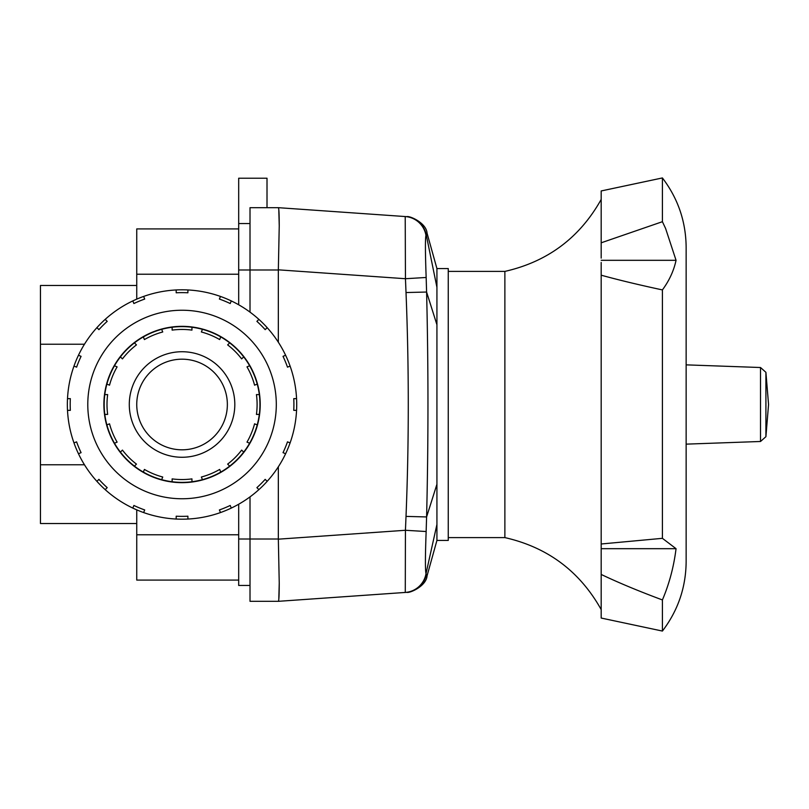 <?xml version="1.0" encoding="UTF-8"?>
<svg xmlns="http://www.w3.org/2000/svg" width="809" height="809" viewBox="0 0 809 809"><rect width="100%" height="100%" fill="white"/><g stroke="black" fill="none" stroke-linecap="round" stroke-linejoin="round"><path stroke-width="1.21" d="M238.685 228.917L136.741 228.917L136.741 274.231L238.685 274.231M238.685 534.769L136.741 534.769L136.741 580.083L238.685 580.083M136.741 523.514L40.45 523.514L40.45 464.771L84.46 464.771M40.45 464.771L40.45 285.486L136.741 285.486M40.45 344.229L84.46 344.229M136.741 299.138L136.741 274.231M136.741 534.769L136.741 509.862M278.336 207.68L250.011 207.68L250.011 269.984L278.336 269.984L279.236 225.923C279.216 214.072 278.923 207.994 278.336 207.68L405.218 216.549L405.451 278.721L426.161 277.477C425.251 252.56 425.18 238.544 425.959 235.429A22.652 22.632 -86 0 0 405.218 216.549L405.582 216.579A22.652 22.652 94 0 1 426.242 234.853C427.294 232.79 427.294 232.79 426.242 234.853L436.931 287.337L436.931 540.432L448.257 540.432L448.257 268.568L436.931 268.568L436.931 287.337M278.802 209.642L279.236 225.923M405.218 592.451L278.336 601.32C278.923 601.006 279.216 594.928 279.236 583.077L278.336 539.016L250.011 539.016L250.011 601.32L278.336 601.32L405.279 592.441A22.652 22.632 -94 0 0 426.019 573.571C425.18 570.436 425.221 556.42 426.151 531.523L405.43 530.279L405.279 592.441L406.816 592.34C409.789 593.341 426.323 586.09 427.061 575.826L436.921 540.432M426.242 574.147C427.263 576.2 427.304 576.241 426.363 574.259A22.652 22.652 86 0 1 405.734 592.41M436.931 524.444L426.019 573.571M426.151 531.523L426.596 516.941C428.416 441.936 428.416 366.973 426.596 292.039L406.017 292.545C409.03 367.165 409.03 441.775 406.017 516.395L426.596 516.941L436.931 484.237M436.931 324.763L426.596 292.039L426.161 277.477M426.99 233.356L426.768 233.872M426.495 234.428L425.959 235.429M436.921 268.568L427.061 233.174C426.394 222.849 409.516 215.609 406.816 216.66L405.218 216.549M250.011 223.537L238.685 223.537L238.685 178.223L267.01 178.223L267.01 207.68M250.011 585.463L238.685 585.463L238.685 539.016L250.011 539.016L250.011 496.888M250.011 312.112L250.011 269.984L238.685 269.984L238.685 223.537M238.685 539.016L238.685 504.229M238.685 304.771L238.685 269.984M278.336 269.984L278.336 342.177M278.336 466.823L278.336 539.016M279.236 583.077L278.802 599.358M448.257 537.601L504.877 537.601L504.877 271.399C547.632 261.691 579.74 237.704 601.178 199.449M676.051 548.684L601.178 548.684L601.178 548.087L601.178 618.046L662.409 631.06C678.003 610.562 685.911 587.435 686.143 561.679L686.143 247.321C685.911 221.565 678.003 198.438 662.409 177.94L662.409 221.696L665.595 228.462L676.051 260.316C673.816 270.722 669.276 280.592 662.409 289.915L662.409 538.329L676.051 548.684C673.816 566.704 669.276 583.795 662.409 599.944L662.409 631.06M662.409 599.944C638.898 591.197 618.491 582.692 601.178 574.441M601.178 258.122L601.178 190.954L662.409 177.94M601.178 242.811L662.409 221.696M601.178 548.087L601.178 543.992L662.409 538.329M676.051 260.316L601.178 260.316M662.409 289.915C638.898 284.869 618.491 279.954 601.178 275.191L601.178 262.45M601.178 275.191L601.178 543.992M686.143 444.141L760.521 441.481L765.911 436.688L765.911 372.312L760.521 367.519L686.143 364.859M182.045 326.34A78.16 78.16 0 0 1 260.215 404.5A78.16 78.16 0 0 1 182.045 482.66A78.16 78.16 0 0 1 103.886 404.5A78.16 78.16 0 0 1 182.045 326.34M187.9 289.956L187.9 292.787A111.864 111.864 0 0 0 176.19 292.787L176.19 289.956A114.696 114.696 0 0 1 220.473 512.562A114.696 114.696 0 0 1 132.807 508.082L133.889 505.463A111.864 111.864 0 0 0 144.71 509.943L143.628 512.562M182.045 310.241A94.259 94.259 0 0 1 276.304 404.5A94.259 94.259 0 0 1 182.045 498.759A94.259 94.259 0 0 1 87.787 404.5A94.259 94.259 0 0 1 182.045 310.241M176.19 519.044L176.19 516.213A111.864 111.864 0 0 0 187.9 516.213L187.9 519.044M220.473 512.562L219.391 509.943A111.864 111.864 0 0 0 230.211 505.463L231.293 508.082M258.9 489.637L256.898 487.635A111.864 111.864 0 0 0 265.18 479.353L267.182 481.355M285.638 453.748L283.019 452.656A111.864 111.864 0 0 0 287.498 441.845L290.118 442.928M296.59 410.355L293.758 410.355A111.864 111.864 0 0 0 293.758 398.645L296.59 398.645M290.118 366.072L287.498 367.155A111.864 111.864 0 0 0 283.019 356.344L285.638 355.252M267.182 327.645L265.18 329.647A111.864 111.864 0 0 0 256.898 321.365L258.9 319.363M231.293 300.918L230.211 303.537A111.864 111.864 0 0 0 219.391 299.057L220.473 296.438M143.628 296.438L144.71 299.057A111.864 111.864 0 0 0 133.889 303.537L132.807 300.918A114.696 114.696 0 0 1 176.19 289.956M105.19 319.363L107.203 321.365A111.864 111.864 0 0 0 98.92 329.647L96.908 327.645A114.696 114.696 0 0 1 132.807 300.918M78.463 355.252L81.082 356.344A111.864 111.864 0 0 0 76.602 367.155L73.983 366.072A114.696 114.696 0 0 1 96.908 327.645M67.501 398.645L70.343 398.645A111.864 111.864 0 0 0 70.343 410.355L67.501 410.355A114.696 114.696 0 0 1 73.983 366.072M73.983 442.928L76.602 441.845A111.864 111.864 0 0 0 81.082 452.656L78.463 453.748A114.696 114.696 0 0 1 67.501 410.355M96.908 481.355L98.92 479.353A111.864 111.864 0 0 0 107.203 487.635L105.19 489.637A114.696 114.696 0 0 1 78.463 453.748M132.807 508.082A114.696 114.696 0 0 1 105.19 489.637M182.045 351.733A52.767 52.767 0 0 1 234.812 404.5A52.767 52.767 0 0 1 182.045 457.267A52.767 52.767 0 0 1 129.288 404.5A52.767 52.767 0 0 1 182.045 351.733M182.045 359.186A45.314 45.314 0 0 1 227.359 404.5A45.314 45.314 0 0 1 182.045 449.814A45.314 45.314 0 0 1 136.741 404.5A45.314 45.314 0 0 1 182.045 359.186M191.955 327.251L191.955 330.112A75.045 75.045 0 0 0 172.135 330.112L172.135 327.251A77.876 77.876 0 0 1 220.766 472.072A77.876 77.876 0 0 1 143.335 472.072L144.427 469.432A75.045 75.045 0 0 0 162.74 477.017L161.648 479.656M202.452 479.656L201.36 477.017A75.045 75.045 0 0 0 219.674 469.432L220.766 472.072M229.665 466.126L227.642 464.113A75.045 75.045 0 0 0 241.658 450.097L243.681 452.11M249.617 443.221L246.988 442.129A75.045 75.045 0 0 0 254.572 423.815L257.211 424.907M259.295 414.41L256.443 414.41A75.045 75.045 0 0 0 256.443 394.59L259.295 394.59M257.211 384.093L254.572 385.185A75.045 75.045 0 0 0 246.988 366.871L249.617 365.779M243.681 356.89L241.658 358.903A75.045 75.045 0 0 0 227.642 344.887L229.665 342.874M220.766 336.928L219.674 339.568A75.045 75.045 0 0 0 201.36 331.983L202.452 329.344M161.648 329.344L162.74 331.983A75.045 75.045 0 0 0 144.427 339.568L143.335 336.928A77.876 77.876 0 0 1 172.135 327.251M134.436 342.874L136.458 344.887A75.045 75.045 0 0 0 122.442 358.903L120.42 356.89A77.876 77.876 0 0 1 143.335 336.928M114.474 365.779L117.113 366.871A75.045 75.045 0 0 0 109.528 385.185L106.889 384.093A77.876 77.876 0 0 1 120.42 356.89M104.806 394.59L107.658 394.59A75.045 75.045 0 0 0 107.658 414.41L104.806 414.41A77.876 77.876 0 0 1 106.889 384.093M106.889 424.907L109.528 423.815A75.045 75.045 0 0 0 117.113 442.129L114.474 443.221A77.876 77.876 0 0 1 104.806 414.41M120.42 452.11L122.442 450.097A75.045 75.045 0 0 0 136.458 464.113L134.436 466.126A77.876 77.876 0 0 1 114.474 443.221M143.335 472.072A77.876 77.876 0 0 1 134.436 466.126M172.135 481.749L172.135 478.888A75.045 75.045 0 0 0 191.955 478.888L191.955 481.749M278.336 269.832L405.451 278.721L406.017 292.545M406.017 516.395L405.43 530.279L278.336 539.168M760.521 367.519L760.521 441.481M601.178 609.551C579.74 571.296 547.642 547.319 504.877 537.601M448.257 271.399L504.877 271.399M765.911 436.688L768.55 404.5L765.911 372.312"/></g></svg>
